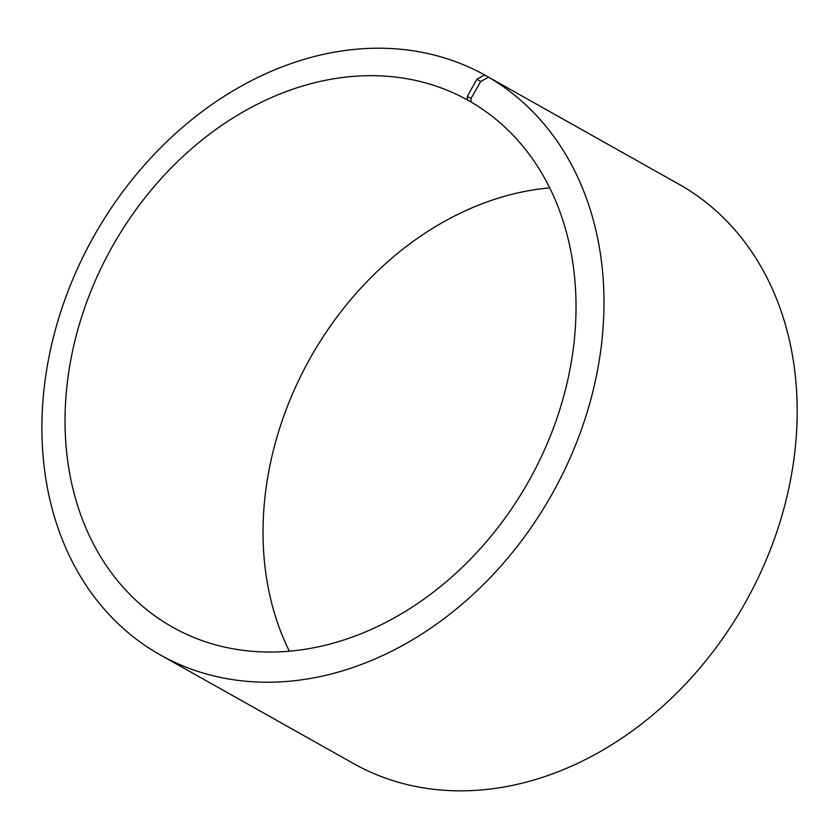 <?xml version="1.0" encoding="UTF-8"?>
<svg xmlns="http://www.w3.org/2000/svg" width="839" height="839" viewBox="0 0 839 839"><rect width="100%" height="100%" fill="white"/><g stroke="black" fill="none" stroke-linecap="round" stroke-linejoin="round"><path stroke-width="1.26" d="M471.088 102.012L467.459 99.967A302.03 238.979 -60.7 0 0 111.839 247.421A302.03 238.979 -60.7 0 0 172.509 627.132A302.03 238.979 -60.7 0 0 527.93 482.582A302.03 238.979 -60.7 0 0 471.088 102.033L470.983 98.509L480.768 81.488L488.56 77.209L681.761 185.828A332.234 262.869 -60.7 0 1 744.287 604.437A332.234 262.869 -60.7 0 1 353.324 763.438L160.123 654.819A332.234 262.869 -60.7 0 0 551.087 495.807A332.234 262.869 -60.7 0 0 488.56 77.209M549.776 187.894A302.03 238.979 -60.7 0 0 310.252 358.075A302.03 238.979 -60.7 0 0 289.319 651.158M467.459 99.967L467.323 96.422L470.983 98.509M467.323 96.422L476.867 79.275L480.768 81.488M476.867 79.275L484.564 74.944A332.234 262.869 -60.7 0 0 93.381 237.143A332.234 262.869 -60.7 0 0 160.123 654.819M484.564 74.944L677.765 183.584"/></g></svg>
